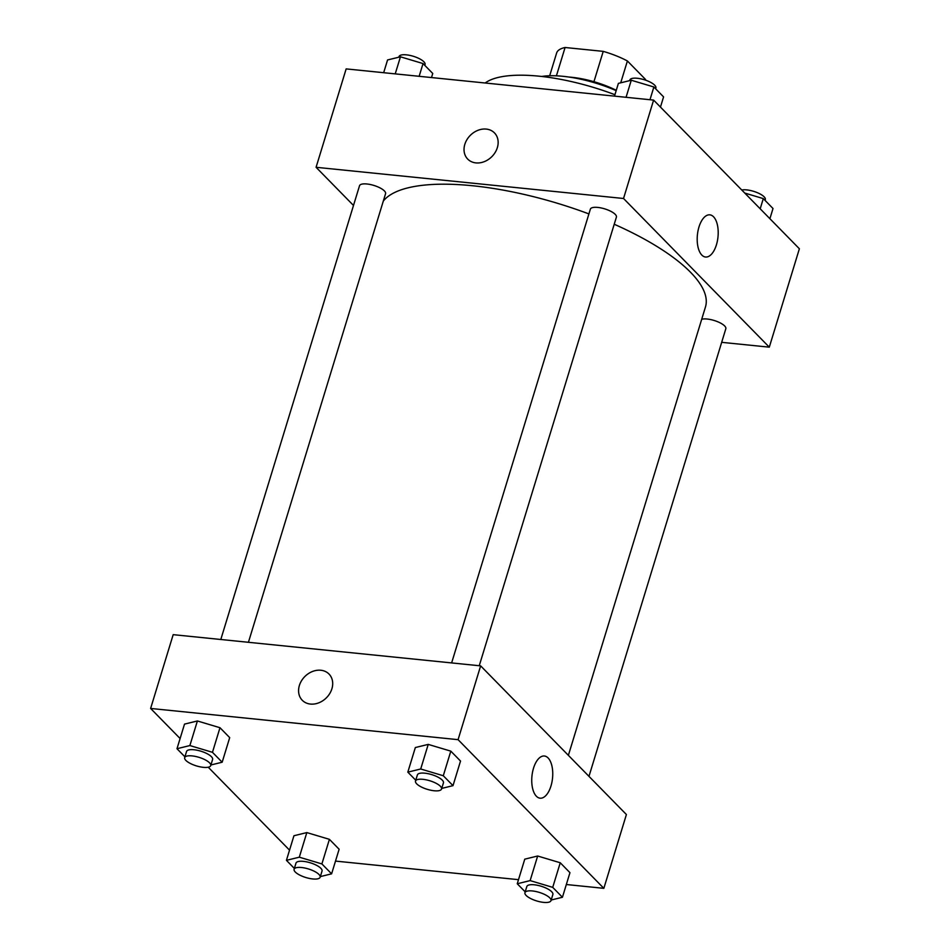 <?xml version="1.0" encoding="UTF-8"?>
<svg xmlns="http://www.w3.org/2000/svg" width="950" height="950" viewBox="0 0 950 950"><rect width="100%" height="100%" fill="white"/><g stroke="black" fill="none" stroke-linecap="round" stroke-linejoin="round"><path stroke-width="1.43" d="M620.718 82.816L627.404 60.966L645.489 79.408A46.372 15.236 -163 0 1 645.335 80.085M556.415 75.834L565.084 47.5A46.372 15.236 -163 0 0 556.617 53.034L549.67 75.774M565.084 47.5L603.226 51.371A46.372 15.236 -163 0 1 627.404 60.966M593.94 81.712L603.226 51.371M569.169 77.081A47.654 15.651 17 0 1 616.277 90.298M645.288 80.073L645.489 79.408M541.773 76.463A64.683 21.244 17 0 1 616.17 90.642M485.165 83.006A108.929 35.779 17 0 1 614.935 94.715M353.495 205.461L316.077 167.295L346.156 68.899L653.612 100.094L799.377 248.769L769.298 347.166L721.679 342.332M713.545 216.778A21.197 10.343 -84.2 0 1 717.381 241.003A21.197 10.343 -84.2 0 1 705.553 257.022A21.197 10.343 -84.2 0 1 697.407 234.888A21.197 10.343 -84.2 0 1 709.84 214.842A21.197 10.343 -84.2 0 1 713.545 216.778M316.077 167.295L623.533 198.491L653.612 100.094M623.533 198.491L769.298 347.166M494.451 132.893A18.727 15.141 -44.4 0 0 478.016 130.292A18.727 15.141 -44.4 0 0 464.823 144.352A18.727 15.141 135.6 0 1 478.004 130.292A18.727 15.141 135.6 0 1 494.451 132.881A18.727 15.141 135.6 0 1 491.684 156.809A18.727 15.141 135.6 0 1 467.721 159.101A18.727 15.141 135.6 0 1 464.823 144.341A18.727 15.141 -44.4 0 0 467.721 159.101M479.251 665.724L616.408 217.111A13.621 4.477 -163 0 0 604.687 208.857A13.621 4.477 -163 0 0 590.366 209.154L451.63 662.922M248.425 642.295L385.569 193.681A13.621 4.477 -163 0 0 380.095 187.934A13.621 4.477 -163 0 0 366.949 183.991A13.621 4.477 -163 0 0 359.527 185.725L220.804 639.492M588.976 776.364L725.836 328.724A13.621 4.477 -163 0 0 720.361 322.976A13.621 4.477 -163 0 0 707.204 319.034A13.621 4.477 -163 0 0 701.694 319.295M588.905 213.916A170.204 55.896 -163 0 0 472.613 185.749A170.204 55.896 -163 0 0 383.313 201.067M568.373 755.345L705.458 306.992A170.204 55.896 -163 0 0 614.222 224.248M180.108 738.53L150.623 708.451L173.185 634.659L480.641 665.867L626.406 814.53L603.844 888.333L566.331 884.521M208.24 767.22L289.536 850.143M428.224 744.396L415.34 747.543L428.224 744.396L450.811 751.141L428.224 744.396L420.707 768.989L443.294 775.746L453.008 785.65L441.75 788.405M460.524 761.045L450.811 751.141L460.524 761.045L453.008 785.65M537.653 856.009L524.768 859.156L537.653 856.009L560.251 862.766L537.653 856.009L530.136 880.602L552.722 887.359L562.436 897.263L551.178 900.018M569.952 872.67L560.251 862.766L569.952 872.67L562.436 897.263M306.826 832.58L293.942 835.739L306.826 832.58L329.412 839.337L306.826 832.58L299.309 857.185L321.896 863.93L331.609 873.834L320.352 876.589M339.126 849.241L329.412 839.337L339.126 849.241L331.609 873.834M150.623 708.451L458.078 739.658L603.844 888.333M518.498 879.664L335.504 861.092M197.398 720.967L184.514 724.114L197.398 720.967L219.984 727.724L197.398 720.967L189.869 745.56L212.467 752.317L222.169 762.221L210.912 764.976M229.698 737.627L219.984 727.724L229.698 737.627L222.169 762.221M533.52 768.194A21.197 10.343 -84.2 0 1 544.386 756.01A21.197 10.343 -84.2 0 1 552.532 778.145A21.197 10.343 -84.2 0 1 540.099 798.19A21.197 10.343 -84.2 0 1 533.52 768.194M458.078 739.658L480.641 665.867M310.46 704.069A18.727 15.141 135.6 0 1 302.266 700.269A18.727 15.141 135.6 0 1 305.033 676.341A18.727 15.141 135.6 0 1 329.009 674.049A18.727 15.141 135.6 0 1 329.674 693.678A18.727 15.141 135.6 0 1 310.46 704.069M329.009 674.049A18.727 15.141 -44.4 0 0 305.033 676.352A18.727 15.141 -44.4 0 0 302.266 700.269M415.756 780.247L407.823 772.148L420.707 768.989M441.548 789.023L443.436 782.871A13.621 4.477 -163 0 0 437.95 777.124A13.621 4.477 -163 0 0 424.804 773.181A13.621 4.477 -163 0 0 417.394 774.915L415.506 781.066A13.621 4.477 -163 0 0 427.227 789.319A13.621 4.477 -163 0 0 441.548 789.023A13.621 4.477 -163 0 0 436.074 783.275A13.621 4.477 -163 0 0 422.928 779.321A13.621 4.477 -163 0 0 415.506 781.066M407.823 772.148L415.34 747.543M443.294 775.746L450.811 751.141M525.196 891.86L517.251 883.761L530.136 880.602M550.988 900.648L552.864 894.496A13.621 4.477 -163 0 0 547.39 888.749A13.621 4.477 -163 0 0 534.232 884.794A13.621 4.477 -163 0 0 526.822 886.528L524.946 892.679A13.621 4.477 -163 0 0 536.655 900.932A13.621 4.477 -163 0 0 550.988 900.648A13.621 4.477 -163 0 0 545.502 894.9A13.621 4.477 -163 0 0 532.356 890.946A13.621 4.477 -163 0 0 524.946 892.679M517.251 883.761L524.768 859.156M552.722 887.359L560.251 862.766M184.929 756.818L176.985 748.719L189.869 745.56M210.722 765.605L212.598 759.454A13.621 4.477 -163 0 0 207.124 753.706A13.621 4.477 -163 0 0 193.978 749.752A13.621 4.477 -163 0 0 186.556 751.486L184.68 757.637A13.621 4.477 -163 0 0 196.389 765.89A13.621 4.477 -163 0 0 210.722 765.605A13.621 4.477 -163 0 0 205.248 759.857A13.621 4.477 -163 0 0 192.09 755.903A13.621 4.477 -163 0 0 184.68 757.637M176.985 748.719L184.514 724.114M212.467 752.317L219.984 727.724M294.358 868.431L286.425 860.332L299.309 857.185M320.15 877.218L322.038 871.067A13.621 4.477 -163 0 0 316.552 865.319A13.621 4.477 -163 0 0 303.406 861.365A13.621 4.477 -163 0 0 295.996 863.099L294.108 869.25A13.621 4.477 -163 0 0 305.829 877.515A13.621 4.477 -163 0 0 320.15 877.218A13.621 4.477 -163 0 0 314.676 871.471A13.621 4.477 -163 0 0 301.53 867.516A13.621 4.477 -163 0 0 294.108 869.25M286.425 860.332L293.942 835.739M321.896 863.93L329.412 839.337M614.496 96.128L618.391 83.386L631.275 80.239L653.873 86.984L663.575 96.888L660.464 107.089M626.062 97.304L631.275 80.239M649.978 99.726L653.873 86.984M655.643 88.789L655.892 87.97A13.621 4.477 -163 0 0 650.406 82.222A13.621 4.477 -163 0 0 637.26 78.268A13.621 4.477 -163 0 0 629.85 80.014L629.648 80.631M744.764 193.064L763.301 198.609L773.015 208.513L769.892 218.702M760.19 208.798L763.301 198.609M765.071 200.402L765.32 199.583A13.621 4.477 -163 0 0 759.834 193.836A13.621 4.477 -163 0 0 746.688 189.893A13.621 4.477 -163 0 0 741.76 190M383.669 72.699L387.564 59.957L400.449 56.81L423.035 63.567L432.749 73.471L431.502 77.556M395.224 73.874L400.449 56.81M419.14 76.309L423.035 63.567M424.804 65.36L425.054 64.541A13.621 4.477 -163 0 0 419.579 58.793A13.621 4.477 -163 0 0 406.434 54.851A13.621 4.477 -163 0 0 399.012 56.584L398.822 57.202"/></g></svg>
